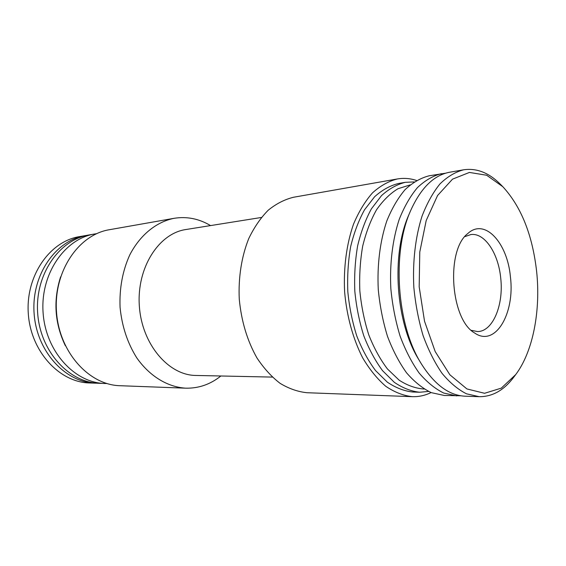 <?xml version="1.0" encoding="UTF-8"?>
<svg xmlns="http://www.w3.org/2000/svg" width="566" height="566" viewBox="0 0 566 566"><rect width="100%" height="100%" fill="white"/><g stroke="black" fill="none" stroke-linecap="round" stroke-linejoin="round"><path stroke-width="0.85" d="M87.27 235.293L79.495 236.616C49.822 241.3 25.548 275.748 28.3 313.649C30.748 351.564 59.501 382.383 89.541 382.97L97.416 383.21M85.438 235.583C55.673 240.274 31.314 275.012 34.094 313.253C36.564 351.514 65.437 382.595 95.562 383.182M96.63 233.673L89.088 234.947C59.274 239.644 34.866 274.552 37.66 313.005C40.144 351.479 69.094 382.729 99.269 383.309L106.917 383.543M94.649 233.977C64.757 238.682 40.271 273.859 43.087 312.63C45.591 351.429 74.655 382.934 104.908 383.507M60.612 276.866C53.105 300.426 54.676 323.356 65.331 345.67M210.552 225.586C199.006 218.695 186.837 216.269 174.031 218.32L109.394 229.718C78.716 234.593 53.551 271.241 56.487 311.71C59.112 352.208 89.046 385.071 120.098 385.715L185.683 388.177C198.652 388.46 210.375 384.399 220.874 375.987M174.031 218.32C156.4 221.872 140.099 234.925 129.77 254.926C122.553 270.852 119.32 288.327 120.07 307.352C121.923 326.299 127.513 343.166 136.838 357.96C149.806 376.362 167.734 387.066 185.683 388.177M261.351 217.471L185.903 229.527C158.827 233.348 136.569 267.76 139.342 306.029C141.825 344.312 168.569 375.371 195.914 375.456L272.303 377.09M416.526 180.462C410.187 178.361 403.784 177.858 397.339 178.962L293.528 197.258C284.634 199.437 276.194 203.76 268.213 210.219C260.664 217.86 254.184 227.299 248.771 238.527C241.59 256.412 238.244 277.51 239.269 299.173C241.364 321.191 247.257 340.789 256.964 357.953C263.862 368.339 271.567 376.8 280.092 383.338C288.879 388.644 297.829 391.771 306.935 392.719L412.274 396.667C418.812 396.872 425.087 395.507 431.08 392.556M397.339 178.962C388.63 181.177 380.359 185.804 372.541 192.829C365.148 201.199 358.816 211.62 353.538 224.094C346.569 244.003 343.413 267.626 344.63 291.943C346.746 316.203 353.099 339.175 362.721 357.938C369.655 369.57 377.352 379.029 385.814 386.316C394.523 392.21 403.346 395.662 412.274 396.667M414.171 181.919L405.284 182.33L398.443 183.504C390.066 185.598 382.128 190.006 374.614 196.735L364.511 209.823C358.632 220.499 354.012 232.768 350.658 246.627C348.161 261.145 347.213 276.173 347.821 291.723C349.342 307.211 352.335 321.976 356.792 336.006C362.007 349.279 368.254 360.804 375.541 370.574L387.335 382.163C395.698 387.802 404.166 391.085 412.748 392.012L419.689 392.245L428.547 391.431M405.284 182.33C396.929 184.424 389.005 188.853 381.512 195.617L371.438 208.783C365.572 219.523 360.966 231.869 357.634 245.828C355.137 260.445 354.203 275.578 354.818 291.242C356.347 306.843 359.346 321.714 363.811 335.85C369.018 349.222 375.265 360.825 382.545 370.666L394.325 382.326C402.674 388.007 411.128 391.311 419.689 392.245M410.159 184.905L397.976 188.74C390.123 193.501 382.97 200.527 376.524 209.795C370.659 220.252 366.053 232.35 362.7 246.083C360.195 260.48 359.24 275.423 359.842 290.896C361.363 306.312 364.341 320.979 368.791 334.909C373.992 348.055 380.21 359.403 387.448 368.961L399.136 380.168C407.4 385.51 415.741 388.46 424.16 389.033M445.576 173.203L429.155 175.793C420.715 177.95 412.706 182.549 405.136 189.589C397.976 197.994 391.856 208.486 386.762 221.058C380.034 241.151 377.034 265.03 378.279 289.636C379.864 305.987 382.941 321.573 387.505 336.388C392.825 350.396 399.186 362.558 406.586 372.86C414.411 381.866 422.646 388.46 431.292 392.648L444.225 395.457L460.844 395.783M441.381 173.67C432.983 175.828 425.024 180.455 417.489 187.558C410.371 196.041 404.287 206.647 399.228 219.36C392.549 239.68 389.585 263.855 390.851 288.773C392.45 305.329 395.535 321.113 400.098 336.119C405.412 350.304 411.765 362.615 419.144 373.044C426.948 382.156 435.148 388.828 443.758 393.059L456.628 395.896M502.827 186.709L500.429 184.29C488.96 172.743 476.706 167.911 463.653 169.793L449.687 172.227C433.952 175.113 420.977 187.827 410.753 210.368L409.055 214.33C390.901 254.191 395.627 323.016 419.052 360.026L421.274 363.719C434.483 384.654 449.079 395.478 465.054 396.193L479.225 396.688C492.406 396.773 503.889 390.307 513.673 377.303L515.718 374.579C533.016 351.677 540.792 310.769 536.653 271.666C532.521 235.088 521.251 206.767 502.827 186.709L486.668 175.248L469.419 172.432L452.517 179.16L437.568 195.518L426.198 220.521L419.781 252.012L419.18 286.828L424.528 321.233L435.19 351.557L449.864 374.77L466.908 388.934L484.574 393.285L501.278 388.142L515.718 374.579M410.753 210.368C391.679 252.21 396.667 324.877 421.274 363.719M463.653 169.793C455.354 171.951 447.48 176.634 440.03 183.851C432.997 192.482 426.99 203.286 421.995 216.262C415.409 237.005 412.522 261.711 413.831 287.195C415.451 304.133 418.543 320.271 423.099 335.624C428.405 350.135 434.73 362.714 442.067 373.376C449.814 382.687 457.958 389.5 466.49 393.809L479.225 396.688M510.426 276.958C507.532 242.885 484.807 217.684 467.82 233.525C445.711 250.087 450.479 319.599 474.648 332.992C495.215 347.552 515.081 313.536 510.426 276.958M471.273 330.325L477.548 331.556C492.894 331.655 503.882 304.77 500.705 277.963C498.384 253.37 484.751 232.619 470.898 234.543L464.842 236.623"/></g></svg>
